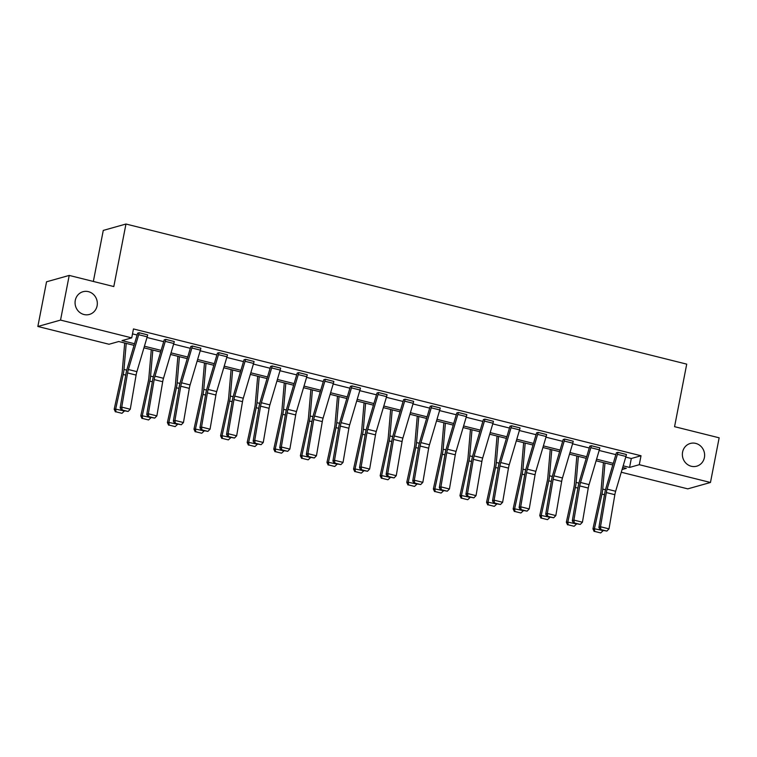 <?xml version="1.0" encoding="UTF-8"?>
<svg xmlns="http://www.w3.org/2000/svg" width="757" height="757" viewBox="0 0 757 757"><rect width="100%" height="100%" fill="white"/><g stroke="black" fill="none" stroke-linecap="round" stroke-linejoin="round"><path stroke-width="1.14" d="M97.104 305.809A11.809 11.081 -105.7 0 1 89.392 314.448A11.809 11.081 -105.7 0 1 75.284 300.359A11.809 11.081 -105.7 0 1 82.996 291.719A11.809 11.081 -105.7 0 1 97.104 305.809M704.407 457.55A11.809 11.081 -105.7 0 1 696.695 466.189A11.809 11.081 -105.7 0 1 682.587 452.099A11.809 11.081 -105.7 0 1 690.299 443.46A11.809 11.081 -105.7 0 1 704.407 457.55M93.348 281.453L103.274 230.412L125.965 224.025L686.722 364.136L674.563 426.674L719.15 437.811L710.463 482.483L687.782 488.861L621.279 472.245M134.046 345.343L118.754 341.521L109.036 344.255L37.85 326.475L60.541 320.088L131.718 337.877L122 340.612L134.528 343.735M60.541 320.088L69.218 275.425L46.537 281.803L37.85 326.475M165.755 339.373L165.745 339.41A6.453 1.968 104 0 1 165.272 341.36L154.977 376.163A9.226 2.81 -76 0 0 154.173 379.588L148.344 413.767L146.754 414.514L152.583 380.336A13.834 4.211 104 0 1 153.785 375.198L164.08 340.395A1.845 0.558 -76 0 0 164.212 339.836L165.755 339.373L174.271 341.539A6.453 1.968 104 0 1 173.798 343.489L163.503 378.292A9.226 2.81 -76 0 0 162.698 381.717L156.869 415.896L148.344 413.767L148.75 416.605L148.117 416.908L154.721 418.101L148.75 416.605M218.943 352.667L218.943 352.696A6.453 1.968 104 0 1 218.461 354.645L208.166 389.458A9.226 2.81 -76 0 0 207.371 392.874L201.532 427.052L199.943 427.809L205.781 393.631A13.834 4.211 104 0 1 206.973 388.492L217.268 353.689A1.845 0.558 -76 0 0 217.41 353.131L218.943 352.667L227.469 354.834A6.453 1.968 104 0 1 226.986 356.774L216.691 391.587A9.226 2.81 -76 0 0 215.896 395.012L210.058 429.181L201.532 427.052L201.939 429.9L201.305 430.203L207.91 431.386L201.939 429.9M272.142 365.953L272.132 365.991A6.453 1.968 104 0 1 271.659 367.94L261.364 402.743A9.226 2.81 -76 0 0 260.569 406.168L254.731 440.347L253.141 441.094L258.97 406.925A13.834 4.211 104 0 1 260.171 401.787L270.467 366.975A1.845 0.558 -76 0 0 270.599 366.426L272.142 365.953L280.658 368.12A6.453 1.968 104 0 1 280.185 370.069L269.889 404.872A9.226 2.81 -76 0 0 269.095 408.297L263.256 442.476L254.731 440.347L255.137 443.186L254.503 443.488L261.108 444.681L255.137 443.186M325.34 379.248L325.33 379.285A6.453 1.968 104 0 1 324.857 381.235L314.562 416.038A9.226 2.81 -76 0 0 313.758 419.463L307.929 453.632L306.33 454.389L312.168 420.211A13.834 4.211 104 0 1 313.37 415.073L323.665 380.269A1.845 0.558 -76 0 0 323.797 379.711L325.34 379.248L333.856 381.414A6.453 1.968 104 0 1 333.383 383.364L323.078 418.167A9.226 2.81 -76 0 0 322.283 421.592L316.445 455.761L307.929 453.632L308.336 456.48L307.692 456.783L314.297 457.976L308.336 456.48M387.054 394.7L378.528 392.571A6.453 1.968 104 0 1 378.046 394.52L367.751 429.323A9.226 2.81 -76 0 0 366.956 432.749L361.117 466.927L359.528 467.675L365.366 433.506A13.834 4.211 104 0 1 366.558 428.367L376.854 393.564A1.845 0.558 -76 0 0 376.995 393.006L378.528 392.542L387.054 394.7A6.453 1.968 104 0 1 386.572 396.649L376.276 431.452A9.226 2.81 -76 0 0 375.481 434.878L369.643 469.056L361.117 466.927L361.524 469.775L360.89 470.069L367.495 471.261L361.524 469.775M440.243 407.995L431.717 405.866A6.453 1.968 104 0 1 431.244 407.815L420.949 442.618A9.226 2.81 -76 0 0 420.144 446.043L414.316 480.222L412.726 480.969L418.555 446.791A13.834 4.211 104 0 1 419.757 441.662L430.052 406.85A1.845 0.558 -76 0 0 430.184 406.291L431.727 405.828L440.243 407.995A6.453 1.968 104 0 1 439.77 409.944L429.474 444.747A9.226 2.81 -76 0 0 428.67 448.172L422.841 482.351L414.316 480.222L414.722 483.061L414.088 483.363L420.693 484.556L414.722 483.061M493.441 421.289L484.915 419.16A6.453 1.968 104 0 1 484.433 421.1L474.137 455.913A9.226 2.81 -76 0 0 473.343 459.329L467.504 493.507L465.915 494.264L471.753 460.086A13.834 4.211 104 0 1 472.945 454.948L483.24 420.144A1.845 0.558 -76 0 0 483.382 419.586L484.925 419.123L493.441 421.289A6.453 1.968 104 0 1 492.958 423.229L482.663 458.042A9.226 2.81 -76 0 0 481.868 461.467L476.03 495.636L467.504 493.507L467.921 496.355L467.277 496.658L473.882 497.841L467.921 496.355M538.113 432.408L538.104 432.446A6.453 1.968 104 0 1 537.631 434.395L527.336 469.198A9.226 2.81 -76 0 0 526.541 472.623L520.702 506.802L519.113 507.55L524.951 473.38A13.834 4.211 104 0 1 526.143 468.242L536.439 433.439A1.845 0.558 -76 0 0 536.571 432.881L538.113 432.408L546.63 434.575A6.453 1.968 104 0 1 546.157 436.524L535.861 471.327A9.226 2.81 -76 0 0 535.067 474.753L529.228 508.931L520.702 506.802L521.109 509.65L520.475 509.944L527.08 511.136L521.109 509.65M591.312 445.703L591.302 445.741A6.453 1.968 104 0 1 590.829 447.69L580.534 482.493A9.226 2.81 -76 0 0 579.73 485.918L573.901 520.087L572.301 520.844L578.14 486.666A13.834 4.211 104 0 1 579.342 481.528L589.637 446.725A1.845 0.558 -76 0 0 589.769 446.166L591.312 445.703L599.828 447.87A6.453 1.968 104 0 1 599.355 449.819L589.06 484.622A9.226 2.81 -76 0 0 588.255 488.047L582.426 522.226L573.901 520.087L574.308 522.936L573.674 523.238L580.269 524.431L574.308 522.936M132.503 333.865L137.102 335.02M147.009 337.49L163.701 341.662M173.599 344.132L190.3 348.305M200.198 350.784L216.899 354.957M226.797 357.427L243.499 361.6M253.396 364.07L270.088 368.243M279.995 370.722L296.687 374.885M306.585 377.365L323.286 381.537M333.184 384.007L349.885 388.18M359.783 390.659L376.484 394.823M386.382 397.302L403.074 401.475M412.981 403.945L429.673 408.118M439.571 410.587L456.272 414.76M466.17 417.239L482.871 421.412M492.769 423.882L509.47 428.055M519.368 430.525L536.06 434.698M545.967 437.177L562.659 441.35M572.566 443.82L589.258 447.993M599.156 450.462L615.857 454.635M625.755 457.114L631.3 458.496L641.018 455.761L133.459 328.945L131.718 337.877M617.911 452.345L617.901 452.383A6.453 1.968 104 0 1 617.428 454.332L607.123 489.136A9.226 2.81 -76 0 0 606.329 492.561L600.49 526.74L598.901 527.487L604.739 493.318A13.834 4.211 104 0 1 605.931 488.18L616.226 453.367A1.845 0.558 -76 0 0 616.368 452.818L617.911 452.345L626.427 454.512A6.453 1.968 104 0 1 625.944 456.462L615.649 491.265A9.226 2.81 -76 0 0 614.854 494.69L609.016 528.869L600.49 526.74L600.907 529.578L600.263 529.881L606.868 531.073L600.907 529.578M564.713 439.06L564.703 439.088A6.453 1.968 104 0 1 564.23 441.038L553.935 475.841A9.226 2.81 -76 0 0 553.14 479.266L547.302 513.445L545.712 514.202L551.541 480.023A13.834 4.211 104 0 1 552.742 474.885L563.038 440.082A1.845 0.558 -76 0 0 563.17 439.524L564.713 439.06L573.229 441.227A6.453 1.968 104 0 1 572.756 443.167L562.46 477.979A9.226 2.81 -76 0 0 561.656 481.405L555.827 515.574L547.302 513.445L547.708 516.293L547.074 516.596L553.679 517.779L547.708 516.293M511.514 425.765L511.514 425.803A6.453 1.968 104 0 1 511.032 427.752L500.737 462.555A9.226 2.81 -76 0 0 499.942 465.981L494.103 500.15L492.514 500.907L498.352 466.728A13.834 4.211 104 0 1 499.544 461.59L509.839 426.787A1.845 0.558 -76 0 0 509.981 426.229L511.514 425.765L520.04 427.932A6.453 1.968 104 0 1 519.557 429.881L509.262 464.684A9.226 2.81 -76 0 0 508.467 468.11L502.629 502.288L494.103 500.15L494.51 502.998L493.876 503.301L500.481 504.493L494.51 502.998M458.326 412.47L458.316 412.508A6.453 1.968 104 0 1 457.843 414.458L447.548 449.261A9.226 2.81 -76 0 0 446.744 452.686L440.915 486.865L439.315 487.612L445.154 453.443A13.834 4.211 104 0 1 446.356 448.305L456.651 413.502A1.845 0.558 -76 0 0 456.783 412.943L458.326 412.47L466.842 414.637A6.453 1.968 104 0 1 466.369 416.587L456.074 451.39A9.226 2.81 -76 0 0 455.269 454.815L449.44 488.994L440.915 486.865L441.322 489.713L440.678 490.006L447.283 491.198L441.322 489.713M405.127 399.185L405.118 399.223A6.453 1.968 104 0 1 404.645 401.163L394.35 435.975A9.226 2.81 -76 0 0 393.555 439.401L387.716 473.57L386.127 474.327L391.956 440.148A13.834 4.211 104 0 1 393.157 435.01L403.453 400.207A1.845 0.558 -76 0 0 403.585 399.649L405.127 399.185L413.644 401.352A6.453 1.968 104 0 1 413.171 403.301L402.875 438.104A9.226 2.81 -76 0 0 402.081 441.53L396.242 475.699L387.716 473.57L388.123 476.418L387.489 476.721L394.094 477.913L388.123 476.418M351.939 385.89L351.929 385.928A6.453 1.968 104 0 1 351.447 387.877L341.152 422.68A9.226 2.81 -76 0 0 340.357 426.106L334.518 460.284L332.929 461.032L338.767 426.853A13.834 4.211 104 0 1 339.959 421.725L350.254 386.912A1.845 0.558 -76 0 0 350.396 386.363L351.939 385.89L360.455 388.057A6.453 1.968 104 0 1 359.972 390.006L349.677 424.809A9.226 2.81 -76 0 0 348.882 428.235L343.044 462.413L334.518 460.284L334.935 463.123L334.291 463.426L340.896 464.618L334.935 463.123M298.741 372.605L298.731 372.633A6.453 1.968 104 0 1 298.258 374.583L287.963 409.386A9.226 2.81 -76 0 0 287.158 412.811L281.33 446.99L279.74 447.747L285.569 413.568A13.834 4.211 104 0 1 286.771 408.43L297.066 373.627A1.845 0.558 -76 0 0 297.198 373.069L298.741 372.605L307.257 374.762A6.453 1.968 104 0 1 306.784 376.712L296.489 411.524A9.226 2.81 -76 0 0 295.684 414.94L289.855 449.119L281.33 446.99L281.736 449.838L281.102 450.141L287.707 451.323L281.736 449.838M245.542 359.31L245.542 359.348A6.453 1.968 104 0 1 245.06 361.297L234.765 396.1A9.226 2.81 -76 0 0 233.97 399.526L228.131 433.695L226.542 434.452L232.38 400.273A13.834 4.211 104 0 1 233.572 395.135L243.868 360.332A1.845 0.558 -76 0 0 244.009 359.774L245.542 359.31L254.059 361.477A6.453 1.968 104 0 1 253.586 363.426L243.29 398.229A9.226 2.81 -76 0 0 242.495 401.655L236.657 435.833L228.131 433.695L228.538 436.543L227.904 436.846L234.509 438.038L228.538 436.543M192.354 346.015L192.344 346.053A6.453 1.968 104 0 1 191.871 348.002L181.576 382.805A9.226 2.81 -76 0 0 180.772 386.231L174.943 420.409L173.344 421.157L179.182 386.988A13.834 4.211 104 0 1 180.374 381.85L190.679 347.047A1.845 0.558 -76 0 0 190.811 346.488L192.354 346.015L200.87 348.182A6.453 1.968 104 0 1 200.397 350.131L190.092 384.935A9.226 2.81 -76 0 0 189.297 388.36L183.459 422.538L174.943 420.409L175.35 423.258L174.706 423.551L181.311 424.743L175.35 423.258M147.672 334.897L139.146 332.768A6.453 1.968 104 0 1 138.673 334.708L128.378 369.52A9.226 2.81 -76 0 0 127.583 372.946L121.745 407.115L120.155 407.872L125.984 373.693A13.834 4.211 104 0 1 127.185 368.555L137.481 333.752A1.845 0.558 -76 0 0 137.613 333.194L139.156 332.73L147.672 334.897A6.453 1.968 104 0 1 147.199 336.837L136.903 371.649A9.226 2.81 -76 0 0 136.099 375.075L130.27 409.244L121.745 407.115L122.151 409.963L121.517 410.266L128.122 411.458L122.151 409.963M69.218 275.425L113.805 286.562L125.965 224.025M641.018 455.761L639.287 464.694L710.463 482.483M622.084 469.539L626.313 468.346L622.699 467.438M612.801 464.968L596.1 460.795M586.202 458.326L569.51 454.153M559.603 451.674L542.911 447.501M533.013 445.031L516.312 440.858M506.414 438.388L489.713 434.215M479.815 431.736L463.114 427.563M453.216 425.093L436.524 420.92M426.617 418.451L409.925 414.278M400.027 411.799L383.326 407.635M373.428 405.156L356.727 400.983M346.829 398.513L330.128 394.34M320.23 391.861L303.538 387.698M293.631 385.218L276.939 381.045M267.032 378.576L250.34 374.403M240.442 371.933L223.741 367.76M213.843 365.281L197.142 361.108M187.244 358.638L170.543 354.465M160.645 351.996L143.953 347.823M623.172 465.829L629.569 467.429L639.287 464.694M144.426 346.214L161.127 350.387M171.025 352.857L187.717 357.03M197.624 359.499L214.316 363.672M224.214 366.151L240.915 370.324M250.813 372.794L267.514 376.967M277.412 379.437L294.113 383.61M304.011 386.089L320.703 390.262M330.61 392.732L347.302 396.905M357.2 399.374L373.901 403.547M383.799 406.026L400.5 410.199M410.398 412.669L427.099 416.842M436.997 419.312L453.689 423.485M463.596 425.964L480.288 430.127M490.186 432.607L506.887 436.78M516.785 439.249L533.486 443.422M543.384 445.892L560.085 450.065M569.983 452.544L586.675 456.717M596.582 459.187L613.274 463.36M631.3 458.496L629.569 467.429M598.901 527.487L600.263 529.881M606.868 531.073L609.016 528.869M603.443 462.631L601.011 490.858A9.226 2.81 104 0 1 600.49 494.207L592.949 528.859L594.415 528.755L601.957 494.094A13.834 4.211 -76 0 0 602.733 489.079L604.985 463.01M594.737 531.442L600.708 532.928L594.737 531.442L594.415 528.755L603.007 530.572M602.932 530.884L600.708 532.928M594.15 531.48L592.949 528.859M572.301 520.844L573.674 523.238M580.269 524.431L582.426 522.226M545.712 514.202L547.074 516.596M553.679 517.779L555.827 515.574M576.853 455.988L574.412 484.215A9.226 2.81 104 0 1 573.891 487.555L566.35 522.216L567.816 522.103L575.358 487.451A13.834 4.211 -76 0 0 576.134 482.436L578.386 456.367M568.147 524.79L574.109 526.285L568.147 524.79L567.816 522.103L576.408 523.92M576.342 524.241L574.109 526.285M567.561 524.838L566.35 522.216M550.254 449.336L547.813 477.563A9.226 2.81 104 0 1 547.292 480.913L539.75 515.574L541.217 515.46L548.759 480.809A13.834 4.211 -76 0 0 549.535 475.784L551.787 449.724M541.548 518.148L547.51 519.633L541.548 518.148L541.217 515.46L549.809 517.277M549.743 517.589L547.51 519.633M540.962 518.185L539.75 515.574M519.113 507.55L520.475 509.944M527.08 511.136L529.228 508.931M523.655 442.694L521.213 470.92A9.226 2.81 104 0 1 520.693 474.27L513.151 508.922L514.618 508.818L522.16 474.156A13.834 4.211 -76 0 0 522.936 469.141L525.197 443.082M514.949 511.505L520.92 512.991L514.949 511.505L514.618 508.818L523.21 510.634M523.144 510.947L520.92 512.991M514.363 511.543L513.151 508.922M492.514 500.907L493.876 503.301M500.481 504.493L502.629 502.288M497.056 436.051L494.614 464.278A9.226 2.81 104 0 1 494.103 467.618L486.552 502.279L488.019 502.175L495.57 467.514A13.834 4.211 -76 0 0 496.346 462.499L498.598 436.429M488.35 504.853L494.321 506.348L488.35 504.853L488.019 502.175L496.611 503.982M496.545 504.304L494.321 506.348M487.763 504.9L486.552 502.279M465.915 494.264L467.277 496.658M473.882 497.841L476.03 495.636M470.457 429.399L468.025 457.635A9.226 2.81 104 0 1 467.504 460.975L459.953 495.636L461.42 495.523L468.971 460.871A13.834 4.211 -76 0 0 469.747 455.846L471.999 429.787M461.751 498.21L467.722 499.705L461.751 498.21L461.42 495.523L470.021 497.34M469.946 497.652L467.722 499.705M461.164 498.257L459.953 495.636M439.315 487.612L440.678 490.006M447.283 491.198L449.44 488.994M443.867 422.756L441.426 450.983A9.226 2.81 104 0 1 440.905 454.332L433.364 488.984L434.83 488.88L442.372 454.219A13.834 4.211 -76 0 0 443.148 449.204L445.4 423.144M435.161 491.567L441.123 493.053L435.161 491.567L434.83 488.88L443.422 490.697M443.356 491.009L441.123 493.053M434.575 491.605L433.364 488.984M412.726 480.969L414.088 483.363M420.693 484.556L422.841 482.351M417.268 416.113L414.827 444.34A9.226 2.81 104 0 1 414.306 447.69L406.764 482.341L408.231 482.237L415.773 447.576A13.834 4.211 -76 0 0 416.549 442.561L418.801 416.492M408.562 484.915L414.524 486.41L408.562 484.915L408.231 482.237L416.823 484.045M416.757 484.366L414.524 486.41M407.976 484.963L406.764 482.341M386.127 474.327L387.489 476.721M394.094 477.913L396.242 475.699M390.669 409.461L388.227 437.697A9.226 2.81 104 0 1 387.707 441.038L380.165 475.699L381.632 475.585L389.174 440.934A13.834 4.211 -76 0 0 389.95 435.909L392.211 409.849M381.963 478.273L387.934 479.768L381.963 478.273L381.632 475.585L390.224 477.402M390.158 477.714L387.934 479.768M381.377 478.32L380.165 475.699M359.528 467.675L360.89 470.069M367.495 471.261L369.643 469.056M364.07 402.819L361.628 431.045A9.226 2.81 104 0 1 361.117 434.395L353.566 469.047L355.033 468.943L362.584 434.291A13.834 4.211 -76 0 0 363.36 429.266L365.612 403.207M355.364 471.63L361.335 473.116L355.364 471.63L355.033 468.943L363.625 470.759M363.559 471.072L361.335 473.116M354.778 471.668L353.566 469.047M332.929 461.032L334.291 463.426M340.896 464.618L343.044 462.413M337.471 396.176L335.029 424.403A9.226 2.81 104 0 1 334.518 427.752L326.967 462.404L328.434 462.3L335.985 427.639A13.834 4.211 -76 0 0 336.761 422.624L339.013 396.554M328.765 464.978L334.736 466.473L328.765 464.978L328.434 462.3L337.035 464.107M336.96 464.429L334.736 466.473M328.178 465.025L326.967 462.404M306.33 454.389L307.692 456.783M314.297 457.976L316.445 455.761M310.881 389.524L308.44 417.76A9.226 2.81 104 0 1 307.919 421.1L300.378 455.761L301.844 455.648L309.386 420.996A13.834 4.211 -76 0 0 310.162 415.981L312.414 389.912M302.175 458.335L308.137 459.83L302.175 458.335L301.844 455.648L310.436 457.465M310.37 457.786L308.137 459.83M301.589 458.382L300.378 455.761M279.74 447.747L281.102 450.141M287.707 451.323L289.855 449.119M284.282 382.881L281.841 411.108A9.226 2.81 104 0 1 281.32 414.458L273.779 449.119L275.245 449.005L282.787 414.353A13.834 4.211 -76 0 0 283.563 409.329L285.815 383.269M275.576 451.692L281.538 453.178L275.576 451.692L275.245 449.005L283.837 450.822M283.771 451.134L281.538 453.178M274.99 451.73L273.779 449.119M253.141 441.094L254.503 443.488M261.108 444.681L263.256 442.476M257.683 376.238L255.241 404.465A9.226 2.81 104 0 1 254.721 407.815L247.179 442.467L248.646 442.362L256.188 407.701A13.834 4.211 -76 0 0 256.964 402.686L259.216 376.626M248.977 445.05L254.948 446.535L248.977 445.05L248.646 442.362L257.238 444.179M257.172 444.491L254.948 446.535M248.391 445.088L247.179 442.467M226.542 434.452L227.904 436.846M234.509 438.038L236.657 435.833M231.084 369.596L228.642 397.822A9.226 2.81 104 0 1 228.122 401.163L220.58 435.824L222.047 435.71L229.589 401.059A13.834 4.211 -76 0 0 230.374 396.043L232.626 369.974M222.378 438.398L228.349 439.893L222.378 438.398L222.047 435.71L230.639 437.527M230.573 437.849L228.349 439.893M221.792 438.445L220.58 435.824M199.943 427.809L201.305 430.203M207.91 431.386L210.058 429.181M204.485 362.944L202.043 391.17A9.226 2.81 104 0 1 201.532 394.52L193.981 429.181L195.448 429.068L202.999 394.416A13.834 4.211 -76 0 0 203.775 389.391L206.027 363.332M195.779 431.755L201.75 433.241L195.779 431.755L195.448 429.068L204.049 430.884M203.974 431.197L201.75 433.241M195.192 431.793L193.981 429.181M173.344 421.157L174.706 423.551M181.311 424.743L183.459 422.538M177.886 356.301L175.454 384.528A9.226 2.81 104 0 1 174.933 387.877L167.392 422.529L168.858 422.425L176.4 387.764A13.834 4.211 -76 0 0 177.176 382.749L179.428 356.689M169.19 425.112L175.151 426.598L169.19 425.112L168.858 422.425L177.45 424.242M177.375 424.554L175.151 426.598M168.603 425.15L167.392 422.529M146.754 414.514L148.117 416.908M154.721 418.101L156.869 415.896M151.296 349.658L148.855 377.885A9.226 2.81 104 0 1 148.334 381.225L140.793 415.886L142.259 415.782L149.801 381.121A13.834 4.211 -76 0 0 150.577 376.106L152.829 350.037M142.59 418.46L148.552 419.955L142.59 418.46L142.259 415.782L150.851 417.59M150.785 417.911L148.552 419.955M142.004 418.507L140.793 415.886M120.155 407.872L121.517 410.266M128.122 411.458L130.27 409.244M124.697 343.006L122.255 371.242A9.226 2.81 104 0 1 121.735 374.583L114.193 409.244L115.66 409.13L123.202 374.478A13.834 4.211 -76 0 0 123.978 369.454L126.23 343.394M115.991 411.817L121.962 413.313L115.991 411.817L115.66 409.13L124.252 410.947M124.186 411.259L121.962 413.313M115.405 411.865L114.193 409.244M626.427 454.512L617.901 452.383M615.649 491.265L607.123 489.136M614.854 494.69L606.329 492.561M625.944 456.462L617.428 454.332M601.957 494.094L604.493 494.728M602.733 489.079L605.496 489.77M599.828 447.87L591.302 445.741M589.06 484.622L580.534 482.493M588.255 488.047L579.73 485.918M599.355 449.819L590.829 447.69M573.229 441.227L564.703 439.088M562.46 477.979L553.935 475.841M561.656 481.405L553.14 479.266M572.756 443.167L564.23 441.038M575.358 487.451L577.903 488.085M576.134 482.436L578.897 483.127M548.759 480.809L551.304 481.443M549.535 475.784L552.298 476.475M546.63 434.575L538.104 432.446M535.861 471.327L527.336 469.198M535.067 474.753L526.541 472.623M546.157 436.524L537.631 434.395M522.16 474.156L524.705 474.79M522.936 469.141L525.708 469.832M520.04 427.932L511.514 425.803M509.262 464.684L500.737 462.555M508.467 468.11L499.942 465.981M519.557 429.881L511.032 427.752M495.57 467.514L498.106 468.148M496.346 462.499L499.109 463.189M482.663 458.042L474.137 455.913M481.868 461.467L473.343 459.329M492.958 423.229L484.433 421.1M468.971 460.871L471.507 461.505M469.747 455.846L472.51 456.537M466.842 414.637L458.316 412.508M456.074 451.39L447.548 449.261M455.269 454.815L446.744 452.686M466.369 416.587L457.843 414.458M442.372 454.219L444.908 454.862M443.148 449.204L445.911 449.895M429.474 444.747L420.949 442.618M428.67 448.172L420.144 446.043M439.77 409.944L431.244 407.815M415.773 447.576L418.318 448.21M416.549 442.561L419.312 443.252M413.644 401.352L405.118 399.223M402.875 438.104L394.35 435.975M402.081 441.53L393.555 439.401M413.171 403.301L404.645 401.163M389.174 440.934L391.719 441.568M389.95 435.909L392.722 436.6M376.276 431.452L367.751 429.323M375.481 434.878L366.956 432.749M386.572 396.649L378.046 394.52M362.584 434.291L365.12 434.925M363.36 429.266L366.123 429.957M360.455 388.057L351.929 385.928M349.677 424.809L341.152 422.68M348.882 428.235L340.357 426.106M359.972 390.006L351.447 387.877M335.985 427.639L338.521 428.273M336.761 422.624L339.524 423.314M333.856 381.414L325.33 379.285M323.078 418.167L314.562 416.038M322.283 421.592L313.758 419.463M333.383 383.364L324.857 381.235M309.386 420.996L311.922 421.63M310.162 415.981L312.925 416.662M307.257 374.762L298.731 372.633M296.489 411.524L287.963 409.386M295.684 414.94L287.158 412.811M306.784 376.712L298.258 374.583M282.787 414.353L285.332 414.987M283.563 409.329L286.326 410.02M280.658 368.12L272.132 365.991M269.889 404.872L261.364 402.743M269.095 408.297L260.569 406.168M280.185 370.069L271.659 367.94M256.188 407.701L258.733 408.335M256.964 402.686L259.736 403.377M254.059 361.477L245.542 359.348M243.29 398.229L234.765 396.1M242.495 401.655L233.97 399.526M253.586 363.426L245.06 361.297M229.589 401.059L232.134 401.693M230.374 396.043L233.137 396.734M227.469 354.834L218.943 352.696M216.691 391.587L208.166 389.458M215.896 395.012L207.371 392.874M226.986 356.774L218.461 354.645M202.999 394.416L205.535 395.05M203.775 389.391L206.538 390.082M200.87 348.182L192.344 346.053M190.092 384.935L181.576 382.805M189.297 388.36L180.772 386.231M200.397 350.131L191.871 348.002M176.4 387.764L178.936 388.398M177.176 382.749L179.939 383.439M174.271 341.539L165.745 339.41M163.503 378.292L154.977 376.163M162.698 381.717L154.173 379.588M173.798 343.489L165.272 341.36M149.801 381.121L152.346 381.755M150.577 376.106L153.34 376.797M136.903 371.649L128.378 369.52M136.099 375.075L127.583 372.946M147.199 336.837L138.673 334.708M123.202 374.478L125.747 375.112M123.978 369.454L126.741 370.145"/></g></svg>
